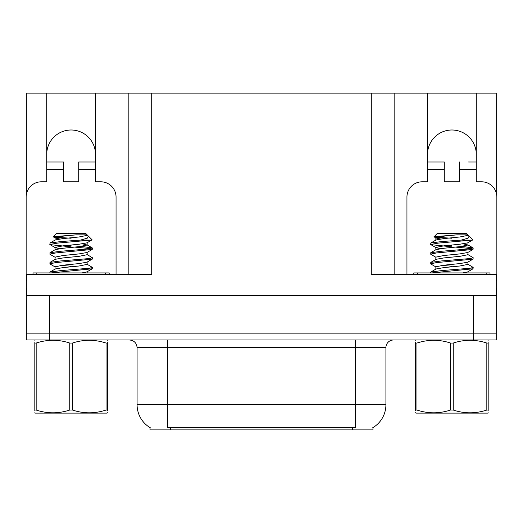 <?xml version="1.0" encoding="UTF-8"?>
<svg xmlns="http://www.w3.org/2000/svg" width="523" height="523" viewBox="0 0 523 523"><rect width="100%" height="100%" fill="white"/><g stroke="black" fill="none" stroke-linecap="round" stroke-linejoin="round"><path stroke-width="0.78" d="M372.964 427.605L372.964 429.88L150.036 429.88L150.036 427.605M46.724 154.377A24.378 24.378 0 0 1 71.102 129.998A24.378 24.378 0 0 1 95.48 154.377M26.758 280.557A15.239 15.239 0 0 0 26.15 280.544L26.15 197.04A15.239 15.239 0 0 1 41.389 181.801L46.724 181.801L46.724 169.615L63.486 169.615L63.486 181.801L78.718 181.801L78.718 169.615L95.48 169.615L95.48 93.12L371.291 93.12L371.291 274.451L496.242 274.451L496.242 333.883L26.758 333.883L26.758 295.783L26.15 295.783L26.15 288.166L26.758 288.166M496.242 288.166L496.85 288.166L496.85 295.783L26.758 295.783L26.758 274.451L151.709 274.451L151.709 93.12M63.486 169.615L63.486 161.999L46.724 161.999L46.724 93.12L26.758 93.12L26.758 192.778M406.946 274.451L406.946 197.04A15.239 15.239 0 0 1 422.185 181.801L427.52 181.801L427.52 169.615L444.282 169.615L444.282 181.801L459.514 181.801L459.514 169.615L476.276 169.615L476.276 93.12L496.242 93.12L496.242 192.778M128.854 93.12L128.854 274.451M371.291 93.12L394.146 93.12L394.146 274.451L394.146 93.12L427.52 93.12L427.52 169.615M476.276 93.12L427.52 93.12M46.724 93.12L95.48 93.12M476.276 154.377A24.378 24.378 0 0 0 451.898 129.998A24.378 24.378 0 0 0 427.52 154.377M150.264 427.742A26.666 26.666 0 0 1 137.085 404.737L167.556 404.737L167.556 427.742L355.444 427.742L355.444 404.737L385.915 404.737L385.915 347.592A7.616 7.616 0 0 1 393.538 339.976M137.085 404.737L137.085 347.592C136.634 342.97 134.091 340.427 129.462 339.976M372.736 427.742A26.666 26.666 0 0 0 385.915 404.737M49.62 339.976L496.242 339.976L496.242 333.883L26.758 333.883L26.758 339.976L49.62 339.976L49.62 295.783M496.242 339.976L496.242 333.883M95.48 169.615L95.48 181.801L100.815 181.801A15.239 15.239 0 0 1 116.054 197.04L116.054 274.451M95.48 161.999L78.718 161.999L78.718 169.615M46.724 161.999L46.724 169.615M33.008 274.451L33.008 272.928L109.196 272.928L109.196 274.451M107.385 412.719L106.914 413.118L35.296 413.118L34.819 412.719M107.385 410.535L107.385 410.039C107.385 413.726 107.385 413.726 107.385 410.039L106.038 410.039L106.038 343.055C94.892 339.368 83.693 339.368 72.449 343.055L69.755 343.055C58.602 339.368 47.41 339.368 36.165 343.055L34.819 343.055C34.819 339.362 34.819 339.362 34.819 343.055L34.819 342.558M72.449 343.055L72.449 410.039C83.602 413.726 94.794 413.726 106.038 410.039M72.449 410.039L69.755 410.039L69.755 343.055M107.385 342.558L107.385 343.055C107.385 339.362 107.385 339.362 107.385 343.055L106.038 343.055M71.102 246.843L49.966 244.64L49.966 243.038L60.459 241.6L80.509 240.083L87.276 238.187L88.348 236.043L86.249 234.847L87.151 234.847L86.942 235.115M49.816 244.457L57.648 243.09L91.152 240.09L80.509 240.083M49.966 254.256L49.966 252.72L60.459 251.275L89.538 248.856L92.238 247.882L81.274 246.405M49.816 254.08L55.706 252.955L92.238 249.438L92.388 248.052M90.786 248.647L74.73 247.104M49.966 263.991L49.966 262.396L60.459 260.951L89.538 258.532L92.388 257.728L86.942 254.472M49.816 263.801L55.961 262.566L92.238 259.16L92.388 257.728M49.816 272.928L49.966 272.071L60.459 270.633L89.538 268.214L92.388 267.403L86.942 264.148M51.032 272.928L92.238 268.776L92.388 267.403M71.102 245.633L67.67 245.372M71.102 266.194L60.786 265.442M87.151 234.847L85.615 233.31L56.589 233.31L53.248 236.834L55.261 238.004L59.648 238.978M86.249 234.847L76.149 234.847L53.196 236.703M88.348 236.043L92.074 239.769L91.152 240.09M55.863 237.292L71.102 238.233M107.385 343.055L107.385 410.039M36.165 343.055L36.165 410.039L34.819 410.039L34.819 343.055M36.165 410.039C47.312 413.726 58.511 413.726 69.755 410.039M34.819 410.039C34.819 413.726 34.819 413.726 34.819 410.039L34.819 410.535M81.954 272.928L86.942 271.875L92.238 268.783M55.052 269.221L55.052 266.802L63.074 265.187L79.13 263.572L86.942 262.2L92.218 259.12M55.052 259.545L55.052 257.126L63.074 255.512L79.13 253.897L86.942 252.517L92.231 249.438M59.648 248.66L55.261 247.68L49.986 244.607M55.052 249.87L55.052 247.451L63.074 245.836L79.13 244.221L86.942 242.842L92.028 239.88M55.052 240.188L55.052 237.769L63.074 236.161L76.149 234.847M49.966 272.071L55.261 268.985L63.074 267.606L79.13 265.991L87.151 264.383L87.151 261.964M49.966 262.396L55.261 259.31L63.074 257.931L79.13 256.316L87.151 254.708L87.151 252.289M49.966 252.72L55.261 249.634L63.074 248.255L79.13 246.64L87.151 245.026L82.556 243.816M49.966 243.038L55.261 239.959L63.074 238.58L79.13 236.965L87.151 235.35M444.282 169.615L444.282 161.999L427.52 161.999M476.276 169.615L476.276 181.801L481.611 181.801A15.239 15.239 0 0 1 496.85 197.04L496.85 280.544A15.239 15.239 0 0 0 496.242 280.557M476.276 161.999L468.595 161.999M459.514 161.999L459.514 169.615M435.201 161.999L444.282 161.999M413.804 274.451L413.804 272.928L489.992 272.928L489.992 274.451M488.181 412.719L487.704 413.118L416.086 413.118L415.615 412.719M488.181 410.535L488.181 410.039C488.181 413.726 488.181 413.726 488.181 410.039L486.835 410.039L486.835 343.055C475.688 339.368 464.489 339.368 453.245 343.055L450.551 343.055C439.398 339.368 428.206 339.368 416.962 343.055L415.615 343.055C415.615 339.362 415.615 339.362 415.615 343.055L415.615 342.558M453.245 343.055L453.245 410.039C464.398 413.726 475.59 413.726 486.835 410.039M453.245 410.039L450.551 410.039L450.551 343.055M488.181 342.558L488.181 343.055C488.181 339.362 488.181 339.362 488.181 343.055L486.835 343.055M451.898 246.843L430.762 244.64L430.762 243.038L441.255 241.6L461.306 240.083L468.072 238.187L469.144 236.043L467.046 234.847L467.948 234.847L467.739 235.115M430.612 244.457L438.444 243.09L471.949 240.09L461.306 240.083M430.762 254.256L430.762 252.72L441.255 251.275L470.334 248.856L473.034 247.882L462.07 246.405M430.612 254.08L436.502 252.955L473.034 249.438L473.184 248.052M471.583 248.647L455.526 247.104M430.762 263.991L430.762 262.396L441.255 260.951L470.334 258.532L473.184 257.728L467.739 254.472M430.612 263.801L436.757 262.566L473.034 259.16L473.184 257.728M430.612 272.928L430.762 272.071L441.255 270.633L470.334 268.214L473.184 267.403L467.739 264.148M431.828 272.928L473.034 268.776L473.184 267.403M451.898 245.633L448.466 245.372M451.898 266.194L441.582 265.442M467.948 234.847L466.411 233.31L437.385 233.31L434.044 236.834L436.058 238.004L440.444 238.978M467.046 234.847L456.945 234.847L433.992 236.703M469.144 236.043L472.87 239.769L471.949 240.09M436.659 237.292L451.898 238.233M488.181 343.055L488.181 410.039M416.962 343.055L416.962 410.039L415.615 410.039L415.615 343.055M416.962 410.039C428.108 413.726 439.307 413.726 450.551 410.039M415.615 410.039C415.615 413.726 415.615 413.726 415.615 410.039L415.615 410.535M462.75 272.928L467.739 271.875L473.034 268.783M435.849 269.221L435.849 266.802L443.87 265.187L459.926 263.572L467.739 262.2L473.014 259.12M435.849 259.545L435.849 257.126L443.87 255.512L459.926 253.897L467.739 252.517L473.027 249.438M440.444 248.66L436.058 247.68L430.782 244.607M435.849 249.87L435.849 247.451L443.87 245.836L459.926 244.221L467.739 242.842L472.825 239.88M435.849 240.188L435.849 237.769L443.87 236.161L456.945 234.847M430.762 272.071L436.058 268.985L443.87 267.606L459.926 265.991L467.948 264.383L467.948 261.964M430.762 262.396L436.058 259.31L443.87 257.931L459.926 256.316L467.948 254.708L467.948 252.289M430.762 252.72L436.058 249.634L443.87 248.255L459.926 246.64L467.948 245.026L463.352 243.816M430.762 243.038L436.058 239.959L443.87 238.58L459.926 236.965L467.948 235.35M473.38 295.783L473.38 339.976M352.397 429.88L352.397 427.605M170.603 429.88L170.603 427.605M355.444 339.976L355.444 347.592L137.085 347.592M385.915 347.592L355.444 347.592L355.444 404.737L167.556 404.737L167.556 339.976M105.385 272.928L105.385 274.451M36.819 272.928L36.819 274.451M486.181 272.928L486.181 274.451M417.615 272.928L417.615 274.451M106.914 339.976L107.385 340.251M35.296 339.976L34.819 340.251M87.151 271.751L87.151 272.928M87.151 242.607L87.151 245.026M86.942 244.797L92.238 247.882M55.261 267.037L49.986 263.958M55.261 257.362L49.966 254.27M487.704 339.976L488.181 340.251M416.086 339.976L415.615 340.251M467.948 271.751L467.948 272.928M467.948 242.607L467.948 245.026M467.739 244.797L473.034 247.882M436.058 267.037L430.782 263.958M436.058 257.362L430.762 254.27"/></g></svg>
